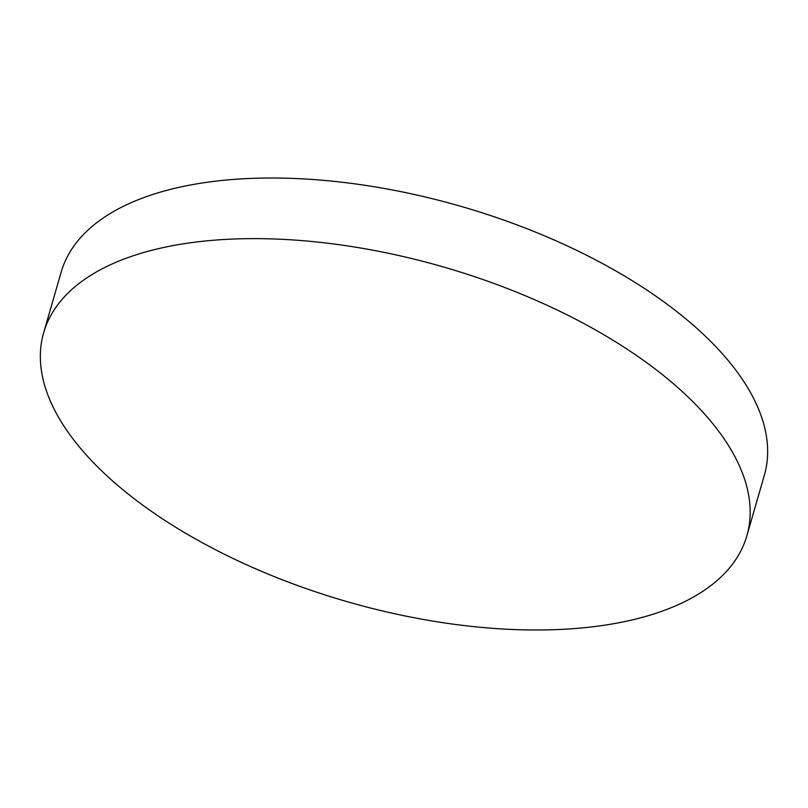 <?xml version="1.0" encoding="UTF-8"?>
<svg xmlns="http://www.w3.org/2000/svg" width="808" height="808" viewBox="0 0 808 808"><rect width="100%" height="100%" fill="white"/><g stroke="black" fill="none" stroke-linecap="round" stroke-linejoin="round"><path stroke-width="1.21" d="M709.596 419.827A365.963 174.134 -163.9 0 0 334.098 244.026A365.963 174.134 -163.9 0 0 43.642 332.815A365.963 174.134 -163.9 0 0 80.911 448.783A365.963 174.134 -163.9 0 0 456.399 624.584A365.963 174.134 -163.9 0 0 746.865 535.795A365.963 174.134 -163.9 0 0 709.596 419.827M43.642 332.815L61.135 272.205A365.963 174.134 16.1 0 1 351.601 183.416A365.963 174.134 16.1 0 1 727.089 359.217A365.963 174.134 16.1 0 1 764.358 475.185L746.865 535.795"/></g></svg>
